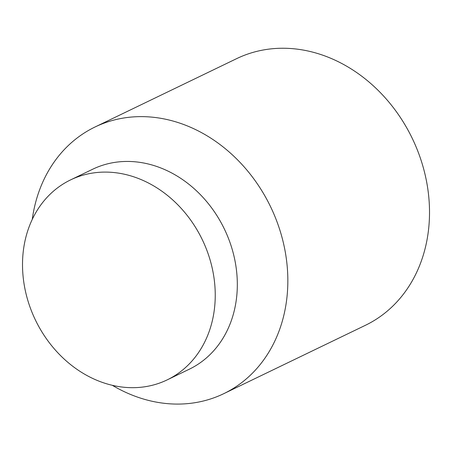 <?xml version="1.0" encoding="UTF-8"?>
<svg xmlns="http://www.w3.org/2000/svg" width="452" height="452" viewBox="0 0 452 452"><rect width="100%" height="100%" fill="white"/><g stroke="black" fill="none" stroke-linecap="round" stroke-linejoin="round"><path stroke-width="0.68" d="M32.261 219.418A148.064 123.469 64.2 0 1 94.993 127.012L236.667 58.63A148.064 123.469 64.2 0 1 409.67 133.221A148.064 123.469 64.2 0 1 365.391 325.31L223.717 393.692A148.064 123.469 64.2 0 1 112.339 385.324M94.993 127.012A148.064 123.469 64.2 0 1 267.996 201.603A148.064 123.469 64.2 0 1 223.717 393.692M70.608 179.885L92.688 169.229A111.045 92.598 64.2 0 1 222.435 225.169A111.045 92.598 64.2 0 1 189.23 369.239L167.15 379.895A111.045 92.598 64.2 0 1 37.397 323.948A111.045 92.598 64.2 0 1 70.608 179.885A111.045 92.598 64.2 0 1 200.36 235.831A111.045 92.598 64.2 0 1 167.15 379.895"/></g></svg>
